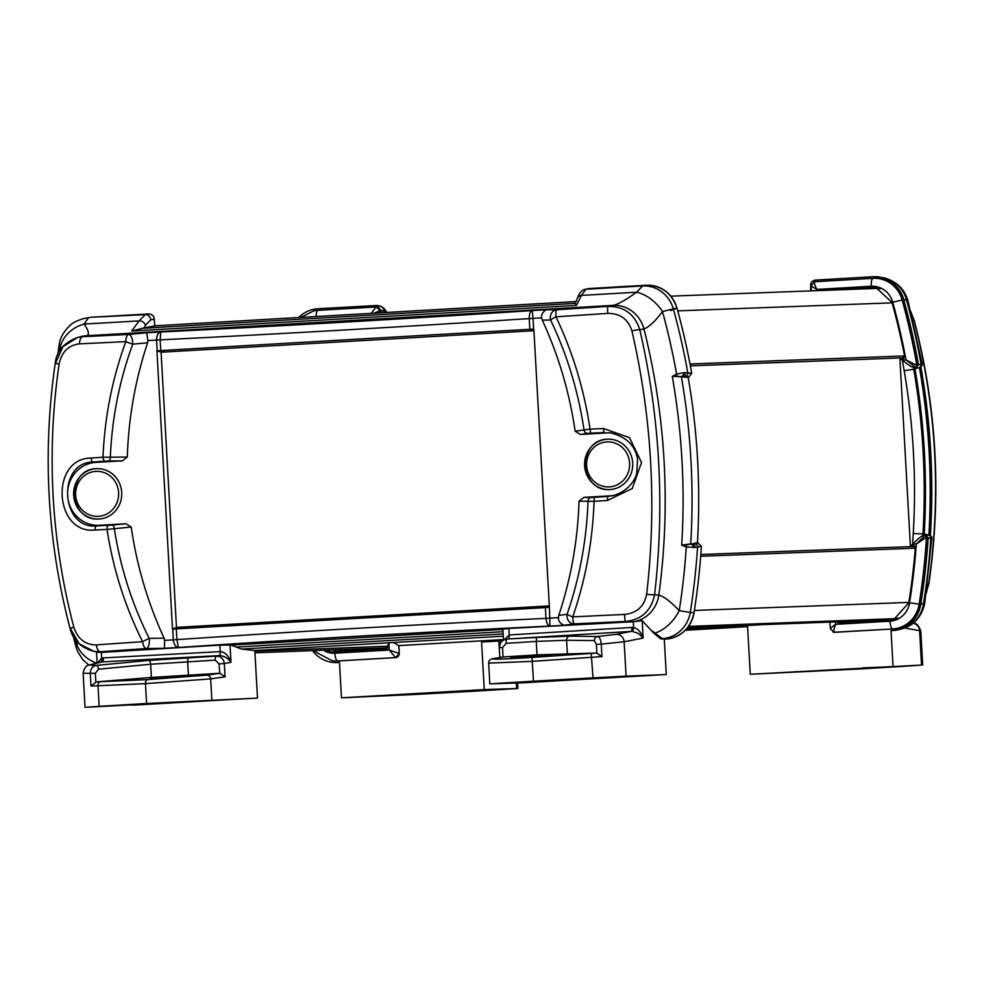 <?xml version="1.0" encoding="UTF-8"?>
<svg xmlns="http://www.w3.org/2000/svg" width="984" height="984" viewBox="0 0 984 984"><rect width="100%" height="100%" fill="white"/><g stroke="black" fill="none" stroke-linecap="round" stroke-linejoin="round"><path stroke-width="1.48" d="M898.183 618.063A19.692 18.819 87.9 0 1 894.493 618.665L843.866 621.581A1.574 1.501 87.9 0 1 843.805 621.581M254.954 652.81L387.942 647.829L339.369 650.67A19.692 18.819 87.9 0 1 339 650.682L339.369 650.67M876.031 288.447A19.692 18.819 87.9 0 1 876.387 288.423A19.692 18.819 87.9 0 1 880.495 288.743M904.185 357.807L690.35 365.851M902.992 357.881L903.041 358.766M913.496 545.653L913.546 546.514M537.215 655.442L551.63 655.024C552.676 655.688 509.909 658.517 510.856 657.718L537.215 655.442M538.789 681.236L511.815 682.638L538.789 681.236M176.517 676.229L190.945 675.824C191.978 676.475 149.211 679.317 150.171 678.517L176.517 676.229M178.092 702.035L151.13 703.425L178.092 702.035M73.64 495.223A25.203 24.083 87.9 0 1 98.105 468.642A25.203 24.083 87.9 0 1 121.745 492.935A25.203 24.083 87.9 0 1 99.987 518.925A25.203 24.083 87.9 0 1 73.64 495.223M584.607 465.764A25.203 24.083 87.9 0 1 609.084 439.184A25.203 24.083 87.9 0 1 632.724 463.476A25.203 24.083 87.9 0 1 610.966 489.466A25.203 24.083 87.9 0 1 584.607 465.764M227.944 699.624L210.121 700.411A1161.538 6.556 -3.2 0 0 198.633 701.088L132.668 704.729M227.956 699.686L132.68 705.184M636.722 676.057L541.68 681.309A1161.538 6.556 -3.2 0 0 529.072 682.023L541.458 681.322M626.082 676.168L666.266 674.532L523.488 682.773L489.823 683.868L533.451 681.174A669.354 3.776 -3.2 0 1 593.02 677.865L626.082 676.168L624.151 641.752A7.872 7.392 79 0 0 616.218 634.336L597.583 636.5L569.785 636.144L536.551 637.472L536.268 641.408L566.599 640.252A3.936 3.481 -89.3 0 1 569.785 636.144M636.734 676.119L541.458 681.617M86.211 707.287L99.15 706.34A669.354 3.776 -3.2 0 1 146.591 703.486L257.488 698.099L86.211 707.287M492.972 658.702A3.936 3.813 79.9 0 1 493.082 658.677C490.192 659.071 488.716 660.559 488.667 663.118L532.344 661.346L601.95 656.599L596.587 653.044L532.049 657.435C503.464 659.219 490.61 659.624 493.501 658.628L503.07 656.968L502.541 647.521L506.207 643.339L536.268 641.408L537.018 654.864L503.07 656.968M596.587 653.044L537.018 654.864M219.014 663.868L224.327 663.573C223.589 658.837 220.994 656.353 216.554 656.131L148.523 660.436L96.37 665.393A3.936 1.845 84.6 0 1 98.486 669.194L150.65 664.237L215.213 660.116L219.014 663.868L219.826 673.29L206.714 675.159L147.465 679.612L96.358 681.887L90.983 686.057L145.484 683.646L210.674 678.874L225.065 676.82L219.826 673.29M219.543 673.302L151.388 677.435L96.358 681.887M219.174 655.615L219.235 655.602C223.971 655.787 227.894 658.013 230.994 662.281C228.534 655.602 224.967 652.06 220.293 651.629L103.308 657.915A3.936 1.525 -93 0 1 102.065 661.9L219.174 655.615A3.936 1.365 86.9 0 0 220.256 651.629L219.899 645.135L231.166 645.11L241.51 649.046L254.819 650.522L503.291 636.193M103.308 657.915A12.029 11.082 -93.1 0 0 101.66 658.136A3.936 1.513 -102.3 0 1 100.983 662.048A8.241 7.331 89.8 0 1 102.065 661.9L91.352 664.594A7.872 7.626 75.9 0 0 90.036 664.79C86.506 664.987 84.206 667.816 83.123 673.29L95.35 673.29L98.486 669.194M96.752 652.158L101.34 652.417L101.66 658.136L97.687 662.872M89.667 664.889A7.872 7.626 75.9 0 1 89.999 664.803L100.983 662.048M503.513 640.264L502.898 629.145L508.839 628.468L509.208 634.975A3.936 0.947 -93.5 0 1 508.543 638.923L631.359 631.396A3.936 0.775 86.4 0 0 631.851 627.448L509.171 634.975L504.042 640.018M616.218 634.336L631.359 631.396A8.241 8.18 98.1 0 1 632.564 631.396A3.936 0.763 95.2 0 0 633.61 627.472A12.029 11.783 -92.8 0 0 631.851 627.448M536.551 637.472L508.543 638.923M632.564 631.396L638.53 633.536L643.155 638.062C641.076 632.134 637.89 628.604 633.61 627.472L633.29 621.74L642.195 620.707L653.622 633.007L660.461 638.727L664.286 639.157L666.266 674.532M508.839 628.468L633.29 621.74M101.34 652.417L219.899 645.135M257.488 698.099L254.819 650.522M91.352 664.594C89.236 665.159 90.909 665.43 96.37 665.393C92.471 666.193 90.442 668.923 90.282 673.573L90.983 686.057M215.213 660.116A3.936 1.636 -92.9 0 1 216.554 656.131L219.235 655.602A3.936 1.341 86.8 0 0 220.293 651.629M509.171 634.975A3.936 0.972 -93.4 0 1 508.482 638.936L506.588 639.403A3.936 0.664 86.4 0 0 506.207 643.339M567.337 653.45L566.599 640.252L594.385 640.609A3.936 3.481 -89.3 0 1 597.583 636.5C599.514 636.956 600.732 639.502 601.249 644.114L624.151 641.752L643.155 638.062L642.195 620.707M499.405 647.718L502.541 647.521M594.385 640.609L596.378 644.397L601.249 644.114L601.95 656.599M493.501 658.628A3.936 3.813 79.9 0 0 493.095 658.677A3.936 3.813 79.9 0 1 493.095 658.677L502.775 656.98M91.168 317.242L148.928 313.921L145.165 314.646L139.125 320.895L131.635 331.042L144.021 327.93L145.423 325.224L150.724 319.837A5.51 5.166 -101 0 0 145.165 314.646L91.168 317.242M576.181 301.534L154.857 325.815L153.836 316.75L151.77 314.597L148.928 313.921M577.301 298.484A5.51 4.539 18.1 0 1 577.362 298.3L575.345 303.416L576.452 305.397L581.47 295.397L585.886 289.247L588.53 288.57L584.927 289.382A5.51 5.338 -104.1 0 0 584.927 289.382A5.51 5.338 -104.1 0 0 584.582 289.481M588.53 288.57L646.291 285.249A31.5 30.11 -92.1 0 0 646.291 285.249L642.675 285.963L636.537 292.223C626.082 299.825 618.272 304.216 613.093 305.372A31.5 29.655 78.8 0 1 643.93 328.877C648.714 327.352 654.913 321.596 662.515 311.596A31.5 19.877 -132.1 0 0 636.537 292.223L581.47 295.397A5.51 4.539 18.1 0 0 577.362 298.3C579.293 293.035 581.827 290.059 584.951 289.382A5.51 5.338 -104.1 0 1 585.886 289.247L642.675 285.963A31.5 29.655 -101.2 0 1 673.327 308.791L676.967 308.041A31.5 30.11 -92.1 0 0 646.869 285.212L646.328 285.237C661.494 285.434 671.715 293.035 676.967 308.041A31.5 30.11 -92.1 0 0 676.967 308.041A692.982 662.355 87.9 0 1 691.715 373.317L687.816 372.899A39.286 2.152 177.1 0 0 685.454 372.739A3.149 2.755 93.5 0 1 682.859 376.429A36.125 2.005 -2.3 0 1 685.036 376.601A3.149 2.94 -83.9 0 0 687.816 372.899A692.404 661.801 87.9 0 0 673.327 308.791L662.515 311.596A686.401 656.057 87.9 0 1 676.598 374.08L672.256 376.343L676.758 376.196A3.149 2.042 -113.3 0 0 676.598 374.08L683.622 372.715A3.149 2.62 88.4 0 1 681.666 376.318L688.935 377.032L691.715 373.317M701.383 546.317A692.982 662.355 87.9 0 1 694.015 612.835L690.301 612.429A692.404 661.801 87.9 0 0 697.558 547.055A3.149 2.952 -100.8 0 0 694.372 543.697A36.125 1.599 175.9 0 1 692.232 544.054A3.149 2.755 81.3 0 1 695.221 547.424A39.274 1.71 -3.5 0 0 697.558 547.055L701.383 546.317L697.447 542.565A688.64 658.198 -92.1 0 0 688.222 377.512L688.566 377.044M694.015 612.872A31.5 30.11 -92.1 0 0 694.015 612.835L694.015 612.872A31.5 30.11 -92.1 0 1 666.106 639.046L666.07 639.059A31.5 30.11 -92.1 0 0 666.106 639.046C681.137 637.128 690.436 628.407 694.015 612.872M666.07 639.059L664.286 639.157M652.367 631.076L662.392 638.616A31.5 29.643 -83.4 0 0 690.301 612.429L679.243 610.658C670.559 601.458 663.757 596.304 658.825 595.172A31.5 29.631 96.6 0 1 637.927 620.707A31.771 29.877 -83.4 0 1 635.59 621.359M549.392 607.288L545.382 607.632A1181.218 6.667 176.8 0 0 176.32 628.911L172.495 629.133L176.468 627.398L549.318 605.898M533.845 329.209L549.404 607.411L549.773 618.136L545.985 618.358C546.464 622.933 547.768 625.504 549.908 626.07L549.773 618.136L545.985 618.346C416.687 624.569 293.663 631.666 176.923 639.625L173.319 639.834L176.923 639.637L176.32 628.911L180.38 627.177M176.702 627.386L172.729 629.12L173.319 639.834C173.91 644.434 175.619 646.98 178.448 647.484L176.923 639.637M161.315 352.198L156.936 350.808L160.761 350.587A1181.218 6.667 -3.2 0 1 529.822 329.308L533.611 329.087L533.008 318.373L529.232 318.595L529.822 329.308L532.898 330.772L161.315 352.198L157.169 350.796L156.567 340.083L160.158 339.861L160.81 331.977C158.055 332.752 156.641 335.446 156.567 340.058L147.871 340.562L147.6 342.826A385.863 368.803 -92.1 0 0 127.305 457.031L122.397 460.856L95.928 462.382A31.5 30.11 -92.1 0 0 67.625 495.567A31.5 30.11 -92.1 0 0 99.433 525.284L125.915 523.759L131.216 527.006A385.863 368.803 -92.1 0 0 164.107 638.124L164.635 640.363L173.332 639.858M533.931 330.722L532.898 330.772M161.093 352.211L176.468 627.398M172.495 629.133L156.936 350.808M533.008 318.373L529.232 318.582C529.195 313.982 530.204 311.313 532.27 310.563C402.173 319.062 278.361 326.208 160.81 331.977L146.751 332.789L147.871 340.562M541.704 317.857L533.008 318.349L532.27 310.563L546.329 309.751C542.725 311.879 541.175 314.585 541.704 317.857L542.233 320.083A5774.038 454.916 172.1 0 1 550.622 320.046A7.872 6.777 -89.8 0 1 556.514 309.788A7.872 1.07 86.3 0 0 555.96 316.823A1399.838 62.127 -4.1 0 0 607.694 313.404C620.104 313.306 628.173 319.16 631.925 330.944A7.872 0.886 -13.1 0 1 639.784 329.726C634.705 314.105 624.102 306.332 607.964 306.393A7.872 0.787 86.2 0 0 607.694 313.404M164.635 640.363L164.389 648.296L178.448 647.484C295.864 639.452 419.688 632.318 549.908 626.07L563.967 625.258C560.142 623.487 558.309 620.953 558.469 617.657L558.74 615.381A385.863 368.803 -92.1 0 0 579.035 501.188L583.942 497.351L610.412 495.825A31.5 30.11 -92.1 0 0 613.524 495.481M611.445 433.022A31.5 30.11 -92.1 0 0 606.894 432.923L580.425 434.448L575.123 431.213A385.863 368.803 -92.1 0 0 542.233 320.083M164.992 351.989L160.761 350.587L160.158 339.861C277.033 334.105 400.058 327.02 529.232 318.595M631.925 330.944C651.937 417.856 656.845 505.628 646.648 594.262C644.237 606.402 636.857 613.13 624.52 614.447A1399.838 77.908 177.7 0 0 572.737 616.882A7.872 1.07 87.2 0 0 574.078 623.893A7.872 6.777 -97.7 0 1 567.079 614.323A5774.038 519.65 1.5 0 1 558.74 615.381M646.648 594.262A7.872 0.787 6.7 0 0 654.594 594.668C664.876 505.481 659.932 417.167 639.784 329.726L643.93 328.877A674.397 644.581 87.9 0 1 658.825 595.172L654.594 594.668C651.297 610.756 641.617 619.686 625.578 621.47L630.449 622.023M624.52 614.447A7.872 0.787 87.4 0 0 625.578 621.47A1392.053 77.478 -2.3 0 0 574.078 623.893A5744.235 319.726 177.7 0 1 569.613 624.496A5439.54 302.764 -2.3 0 1 563.967 625.258M580.425 434.448L587.645 433.391A3.936 3.481 81.7 0 1 584.029 429.897C578.297 391.435 567.165 354.818 550.622 320.046A7.872 1.23 -25.5 0 1 555.96 316.823C572.848 352.37 584.213 389.812 590.043 429.135L575.123 431.213M606.894 432.923L610.24 432.825C626.255 436.675 635.369 445.518 637.571 459.356L636.722 473.119C635.824 479.122 628.001 491.988 612.478 495.727L607.62 496.428A1413.049 62.718 175.9 0 1 594.25 497.326L594.078 501.348C592.651 541.212 585.542 579.724 572.725 616.882A7.872 1.144 -161 0 1 567.079 614.323C579.613 577.977 586.599 540.302 588.026 501.299L594.078 501.348A1416.985 62.89 -4.1 0 0 607.485 500.462L632.257 488.519L641.531 462.505L629.477 437.634L603.463 428.507A1416.985 78.868 177.7 0 0 590.043 429.135L590.671 433.157A1413.049 78.646 -2.3 0 1 604.053 432.529L603.463 428.507M579.035 501.188L588.026 501.299A3.936 3.481 90.7 0 1 591.224 497.449L583.942 497.351M59.126 363.969L55.227 363.379C42.263 452.702 47.207 541.04 70.036 628.382L73.849 627.288C51.156 540.462 46.248 452.702 59.126 363.969C61.795 351.817 68.597 345.113 79.52 343.846A1399.838 62.127 -4.1 0 0 125.817 341.62A7.872 3.493 -92.8 0 1 128.769 334.449A7.872 3.358 84.7 0 1 132.742 344.142A5774.038 636.181 178 0 1 147.6 342.826M55.227 363.379L55.227 363.379C56.395 351.263 63.923 342.604 77.797 337.389L62.988 346.565L55.448 363.404M70.258 628.346L79.138 643.745L94.083 651.42L100.343 651.752A7.872 3.751 -94 0 1 96.358 644.901C85.35 644.926 77.859 639.059 73.849 627.288M79.52 343.846A7.872 3.751 -92.7 0 1 82.73 336.676L77.797 337.389M164.107 638.124A5774.038 700.916 -4.4 0 1 149.199 638.407A7.872 3.358 89.2 0 1 146.333 648.554A7.872 3.493 -93.9 0 1 142.594 641.679A1399.838 77.908 177.7 0 0 96.358 644.901M125.915 523.759L112.237 525.062A3.936 1.845 -95.4 0 1 114.329 528.605C120.257 567.067 131.881 603.672 149.199 638.407A7.872 0.713 153.5 0 0 142.594 641.679C124.906 606.156 113.062 568.74 107.047 529.429L131.216 527.006M125.817 341.62A7.872 0.64 20.1 0 0 132.742 344.142C119.433 380.513 111.955 418.2 110.343 457.203L103.013 457.216A1416.985 78.868 177.7 0 0 91.069 458.04C49.63 458.384 54.145 534.607 95.091 529.995A1416.985 62.89 -4.1 0 0 107.047 529.429A3.936 1.82 -92.8 0 1 108.572 525.321A1413.049 62.718 175.9 0 1 96.653 525.886C60.602 529.909 56.617 462.345 93.074 461.988A1413.049 78.646 -2.3 0 1 104.98 461.152A3.936 1.82 -94 0 1 103.013 457.216C104.624 417.339 112.225 378.803 125.817 341.62M127.305 457.031L110.343 457.203A3.936 1.845 -90.6 0 1 108.658 461.004L122.397 460.856M91.069 458.04A3.936 1.845 86 0 0 93.074 461.988L95.928 462.382M95.091 529.995A3.936 1.845 -92.7 0 1 96.653 525.886L99.433 525.284M610.412 495.825L607.62 496.428L607.485 500.462M685.454 372.739L683.622 372.715M676.758 376.196L688.222 377.512M672.256 376.343L681.383 376.774C691.002 432.124 694.114 487.806 690.719 543.857L681.691 545.136L686.266 546.944A3.149 2.03 -72.6 0 0 686.192 544.841L681.691 545.136C685.233 488.519 682.084 432.247 672.256 376.343M653.622 633.007L655.578 632.884A31.5 19.705 126.1 0 0 679.243 610.658A686.401 656.057 87.9 0 0 686.266 546.944L695.221 547.424M697.853 542.983L686.192 544.841M80.946 336.614A31.5 30.442 76.3 0 1 81.389 336.516A31.5 30.442 76.3 0 1 86.604 335.728C89.642 334.683 88.806 330.808 84.058 324.068L88.375 317.918A31.5 30.43 76.3 0 0 83.185 318.705C76.531 320.846 72.164 323.072 70.085 325.36C63.443 331.829 59.815 338.299 59.212 344.757L60.959 349M77.404 642.085L76.125 647.164L77.785 651.802L82.779 659.649L88.929 665.122M697.447 542.565L691.063 544.263A3.149 2.62 86.2 0 1 693.4 547.621M99.359 652.281A31.771 30.676 99.7 0 1 97.736 652.048L97.736 652.048A31.771 30.676 99.7 0 1 97.724 652.048L94.083 651.42C80.971 647.816 72.951 640.129 70.036 628.382M59.704 350.894A686.401 656.057 87.9 0 1 60.405 346.307A31.5 27.158 -20 0 1 84.058 324.068L139.125 320.895A5.51 4.403 25.7 0 1 145.423 325.224M81.647 319.123A31.5 30.43 76.3 0 1 83.173 318.705L91.131 317.254M96.678 663.13A31.5 26.974 -166.7 0 1 77.121 645.369A686.401 656.057 87.9 0 1 75.682 640.018M154.857 325.815L144.021 327.93M468.95 691.125L495.924 689.722L468.95 691.125M829.647 670.325L856.609 668.936L829.647 670.325M895.243 666.414L777.262 672.835M895.255 666.562L862.451 667.902M792.243 671.961L797.606 671.641M809.082 670.99L809.106 671.273A1161.538 6.556 -3.2 0 1 797.618 671.949M478.654 690.239L368.483 696.401M397.893 694.692L368.471 696.414M478.667 690.337A1161.538 6.556 -3.2 0 1 466.072 691.051L466.035 690.756M397.917 695.221L405.051 694.274M422.394 693.277L405.076 694.827M422.431 693.671L466.072 691.051M516.305 683.007L516.612 688.517L517.916 688.505L474.288 691.186A669.354 3.776 -3.2 0 1 414.719 694.495L341.473 697.828L339.492 662.441L337.709 662.552A31.5 30.11 87.9 0 1 337.131 662.576A31.5 30.11 87.9 0 1 313.207 651.654M516.612 688.517L484.251 689.599L341.473 697.828M809.106 671.273L862.476 668.296M921.528 665.073L908.589 666.02A669.354 3.776 -3.2 0 1 861.148 668.886L750.251 674.261L921.528 665.073L919.597 630.67L920.803 631.051C918.613 625.258 916.129 622.688 913.336 623.352A7.872 7.626 -79.8 0 0 913.336 623.352L912.881 623.266M792.243 672.244L777.262 672.847M824.408 290.378L819.057 290.575M877.716 287.734L838.909 289.837M820.681 289.96L871.332 287.045L875.379 287.734M836.597 621.851L839.315 623.327L844.69 622.282L894.53 619.416A20.443 19.532 -92.1 0 0 895.243 619.354M842.673 621.63L844.69 622.282M333.773 650.879A20.443 19.532 -92.1 0 0 339.406 651.42L387.339 648.653M914.259 545.788L910.335 545.087L913.435 545.234M893.288 619.92L839.315 623.327M386.503 649.231L385.457 649.501L388.286 646.181L254.868 651.211M388.102 642.835L388.286 646.181M385.457 649.501L334.806 652.417L326.996 651.137M326.688 651.15L334.806 652.417M912.771 545.038L915.268 548.408A682.748 652.564 87.9 0 1 908.81 602.737L893.435 619.895L889.966 620.412M905.92 627.386L905.846 628.21L905.809 627.435M750.251 674.261L747.594 626.673L685.221 630.264M905.846 628.21L919.597 630.67A7.872 7.626 -79.8 0 0 913.361 623.352M484.251 689.599L481.582 642.011L502.639 640.793M893.029 666.033L891.049 630.646L892.832 630.547A31.5 30.11 87.9 0 1 892.832 630.547L892.869 630.547A31.5 30.11 87.9 0 0 920.778 604.373A31.5 30.11 87.9 0 1 920.778 604.373A692.982 662.355 -92.1 0 0 928.146 537.817L930.79 538.309A39.286 1.931 -1.9 0 1 931.75 538.556A3.149 3.136 -62.1 0 0 929.794 535.407M920.138 367.327A3.149 3.136 -119 0 0 920.421 367.192A3.149 3.136 -119 0 0 920.421 367.18A3.149 3.136 -119 0 0 921.983 363.859A39.274 1.488 175.5 0 1 921.061 364.154L918.478 364.818L914.985 369A688.64 658.198 87.9 0 1 924.21 534.054L928.306 534.988A3.149 3.05 100.5 0 1 930.79 538.309A692.404 661.801 -92.1 0 1 923.546 603.672A31.5 30.43 76.3 0 1 900.827 629.096A31.5 30.43 76.3 0 1 900.434 629.182M924.972 534.447L928.146 537.817M930.064 535.591L924.603 534.472M915.329 368.545L920.606 367.327C930.335 422.96 933.472 478.987 930.003 535.407M810.631 290.895L810.742 283.453L812.083 281.449L814.715 280.132L873.054 276.738A31.5 30.11 87.9 0 1 873.091 276.738A31.5 30.11 87.9 0 1 873.632 276.713A31.5 30.11 87.9 0 1 903.73 299.53L906.571 300.034A692.404 661.801 -92.1 0 1 921.061 364.154A3.149 3.063 75.6 0 1 918.822 367.77L915.698 368.52M918.478 364.818A692.982 662.355 -92.1 0 0 903.742 299.567L903.73 299.53A31.5 30.11 87.9 0 1 903.742 299.567M298.705 317.524A31.5 30.11 87.9 0 1 317.893 308.742A31.5 30.11 87.9 0 1 317.93 308.742L376.86 305.483L381.251 310.6L381.362 312.764M395.765 657.62L337.623 660.977A29.926 28.598 87.9 0 1 332.186 660.744A29.926 28.598 87.9 0 1 332.125 660.744A29.901 28.585 -92.1 0 0 337.5 660.965L395.629 657.607A3.936 3.69 -83.7 0 0 399.16 653.462L389.246 650.055L395.629 657.607L399.307 653.487L398.717 645.602L393.575 642.515M313.65 310.919A29.926 28.598 87.9 0 1 313.712 310.907A29.926 28.598 87.9 0 1 318.017 310.317L376.171 306.959L380.132 310.673L380.254 312.826M814.321 281.768L814.211 281.793A3.936 3.813 -104.1 0 1 814.235 281.781L811.136 286L816.892 289.407C814.567 284.954 813.903 282.371 814.9 281.682A3.936 3.813 -104.1 0 0 814.235 281.781L873.14 278.312A29.926 28.598 87.9 0 1 902.291 299.997A691.408 660.842 87.9 0 1 917.063 365.507L915.673 367.352L913.595 367.475L913.89 369.221A687.472 657.078 87.9 0 1 923.103 533.955L923.004 535.726L925.083 535.616L926.67 537.289A691.408 660.842 87.9 0 1 919.302 604.065A29.926 28.598 87.9 0 1 892.746 628.973L833.608 632.245M763.178 624.606L686.377 629.034L761.973 624.656M503.476 639.588L398.864 645.615L399.307 653.487M910.778 311.534L913.742 319.443C936.559 406.712 941.491 495.026 928.552 584.385L926.276 593.094M927.432 584.668L928.552 584.385L926.375 592.466M910.95 312.174L913.742 319.443L912.721 319.259M931.75 538.556L924.788 603.032L920.778 604.336L916.731 615.763L908.81 624.656L901.258 628.788L892.869 630.547M919.806 367.389L920.655 367.044A3.149 3.149 -120.9 0 0 922.168 363.772L921.983 363.859M882.021 277.513A31.5 30.418 -80.4 0 1 882.464 277.586A31.5 30.418 -80.4 0 1 906.571 300.034L907.888 300.624L922.168 363.772L920.606 367.327M917.063 365.507L906.055 359.959L915.526 367.339A1.574 1.476 -83.9 0 0 916.916 365.482A691.383 660.817 -92.1 0 0 902.156 300.009L892.734 302.248A683.523 653.302 87.9 0 1 906.055 359.959L902.353 360.181L904.161 370.685A679.587 649.538 87.9 0 1 913.263 533.525L912.635 544.177C917.432 539.318 920.839 536.501 922.857 535.763L923.004 535.726M925.083 535.616L916.35 543.967L926.522 537.313A1.574 1.476 -100.8 0 0 924.935 535.64L922.857 535.763L922.967 533.955A687.447 657.066 -92.1 0 0 913.755 369.234L913.595 367.475M915.673 367.352L913.447 367.462C911.356 366.897 907.666 364.461 902.353 360.181M919.302 604.065L919.154 604.065A691.383 660.817 -92.1 0 0 926.522 537.313L926.67 537.289M374.006 313.183L379.996 310.698A3.936 3.69 -101 0 0 376.023 306.983L371.312 313.342M833.116 632.122A3.936 3.813 -79.8 0 0 833.645 632.257A3.936 3.813 -79.8 0 0 833.657 632.257A3.936 3.813 -79.8 0 0 834.494 632.306C833.436 631.679 833.805 629.022 835.613 624.323L830.275 628.432L833.755 632.269M503.476 639.563L398.864 645.615M902.771 359.16L901.713 359.443L904.493 355.679A682.748 652.564 87.9 0 0 892.021 302.432L875.711 287.291L871.332 287.045M910.335 545.087L899.954 359.541L902.254 359.357M899.954 359.541L903.558 358.631M903.73 299.53L900.274 291.399L894.764 284.597L884.678 278.447L873.841 276.701M98.4 516.329A22.509 21.513 87.9 0 1 77.908 483.685A22.509 21.513 87.9 0 1 115.116 481.545A22.509 21.513 87.9 0 1 98.4 516.329M606.857 441.914A22.509 21.513 87.9 0 1 627.349 474.559A22.509 21.513 87.9 0 1 590.142 476.711A22.509 21.513 87.9 0 1 606.857 441.914M894.493 618.665L688.48 626.39M908.859 602.393L694.396 610.449M843.866 621.581L687.705 627.448L843.829 621.581M892.131 302.826L677.742 310.87M904.53 355.925L689.993 363.982M904.198 357.77L690.337 365.79M914.812 546.464L700.817 554.496L914.812 546.464M915.268 548.211L700.682 556.268M225.065 676.82L224.327 663.573L230.994 662.281L230.022 644.987M211.843 699.944L210.674 678.874A3.936 3.69 -98.1 0 0 206.714 675.159M99.15 706.34L97.994 685.786A3.936 2.521 -92.5 0 1 100.257 681.74M151.388 677.435L150.65 664.237A3.936 1.845 -95.4 0 0 148.523 660.436M188.411 674.962L187.661 661.506A3.936 1.722 -92.8 0 1 189.1 657.509M95.829 681.974L95.35 673.29M146.591 703.486L145.484 683.646A3.936 2.239 -92.7 0 1 147.465 679.612M591.224 653.425L593.02 677.865M596.378 644.397L596.87 653.093M533.451 681.174L532.049 657.435M666.106 639.046L660.461 638.727M236.332 647.078L503.033 631.703M241.51 649.046L503.168 633.954M502.91 629.44L231.166 645.11M548.285 605.959L545.382 607.632L545.985 618.358M558.469 617.657L549.773 618.149M160.158 339.874L156.567 340.083M146.751 332.789A5439.54 241.437 175.9 0 0 136.715 333.711A5744.235 254.954 -4.1 0 0 128.769 334.449A1392.053 61.783 175.9 0 1 82.73 336.676L86.604 335.728L613.093 305.372L607.964 306.393A1392.053 61.783 175.9 0 1 556.514 309.788A5744.211 254.954 -4.1 0 0 552.024 309.775A5439.773 241.449 175.9 0 0 546.329 309.751M104.033 652.38L100.343 651.752A1392.053 77.478 -2.3 0 1 146.333 648.554A5744.211 319.714 177.7 0 0 154.316 648.444A5439.773 302.777 -2.3 0 0 164.389 648.296M104.98 461.152L108.658 461.004M112.237 525.062L108.572 525.321M587.645 433.391L590.671 433.157M594.25 497.326L591.224 497.449M685.036 376.601L688.935 377.032M698.209 542.959L694.372 543.697M670.608 310.575L675.885 308.582M150.724 319.837L154.488 319.111M576.452 305.397L131.635 331.042M575.357 303.367L141.118 328.398M890.114 620.375L894.53 619.416M334.99 652.38L339.406 651.42M498.888 641.014L499.515 652.207M928.195 534.964A3.149 3.05 100.5 0 1 928.306 534.988L931.393 536.661A3.149 3.149 -33.5 0 0 931.294 536.538M931.934 538.666A3.149 3.149 -33.5 0 0 931.393 536.661M928.896 535.124L928.859 534.915C932.254 478.827 929.142 423.132 919.523 367.844L919.573 367.549M930.347 535.702A674.397 644.581 -92.1 0 0 920.839 366.934M920.421 367.167L918.822 367.77A3.149 3.063 75.6 0 1 918.724 367.795M912.635 544.177L916.35 543.967A683.523 653.302 87.9 0 1 909.548 602.848A22.042 21.07 87.9 0 1 889.991 621.187L835.613 624.323L835.477 621.9M834.604 632.331L892.623 628.961A29.901 28.585 -92.1 0 0 919.154 604.065L909.548 602.848M376.86 305.483L379.603 305.975A5.51 5.338 100.2 0 1 379.603 305.975A5.51 5.338 100.2 0 1 383.969 311.092L386.06 312.494M381.251 310.6L383.969 311.092M337.623 660.977L337.5 660.965A7.872 2.312 86.7 0 1 334.868 653.191A22.042 21.07 87.9 0 1 324.917 651.211M388.84 642.786L389.246 650.055L334.868 653.191M376.171 306.959L317.893 310.341A29.901 28.585 -92.1 0 0 313.601 310.932L300.883 317.401M380.119 312.838L380.132 310.673M873.14 278.312L814.998 281.658M816.966 290.661L816.892 289.407L871.27 286.27A22.042 21.07 87.9 0 1 892.734 302.248M902.291 299.997L902.156 300.009A29.901 28.585 -92.1 0 0 873.017 278.337A7.872 2.312 86.7 0 0 871.27 286.27M923.103 533.955L913.263 533.525M892.746 628.973L892.623 628.961A7.872 2.312 -93.3 0 1 889.991 621.187M913.89 369.221L904.161 370.685M316.11 316.528A7.872 2.312 -93.3 0 1 317.893 310.341L318.017 310.317M876.387 288.423L670.744 296.147M96.506 651.937L97.121 663.019M85.03 707.299L83.123 673.24M505.21 639.625C501.963 640.141 499.983 642.835 499.282 647.718L499.823 657.484M489.823 683.868L488.667 663.118M59.212 344.757L57.724 354.695M77.761 337.401L81.389 336.516M73.222 636.267L76.125 647.164M499.134 641.002L499.405 645.873M922.709 665.061L920.803 631.002M517.916 688.505L517.609 682.97M913.964 319.406C936.793 406.724 941.737 495.05 928.773 584.41M931.381 536.661L931.946 538.666M379.984 306.049L383.514 307.844L387.056 312.432M829.93 622.109L830.275 628.432M314.917 651.592L332.186 660.744M811.136 286L811.406 290.87M879.598 277.107L882.464 277.586C895.834 280.723 904.308 288.41 907.888 300.624M924.788 603.032C922.894 612.946 916.092 625.639 900.827 629.083L898.035 629.772M99.175 518.998C67.957 521.692 65.953 468.286 97.293 468.63M610.154 489.54C579.232 492.234 576.759 439.442 607.804 439.196"/></g></svg>
